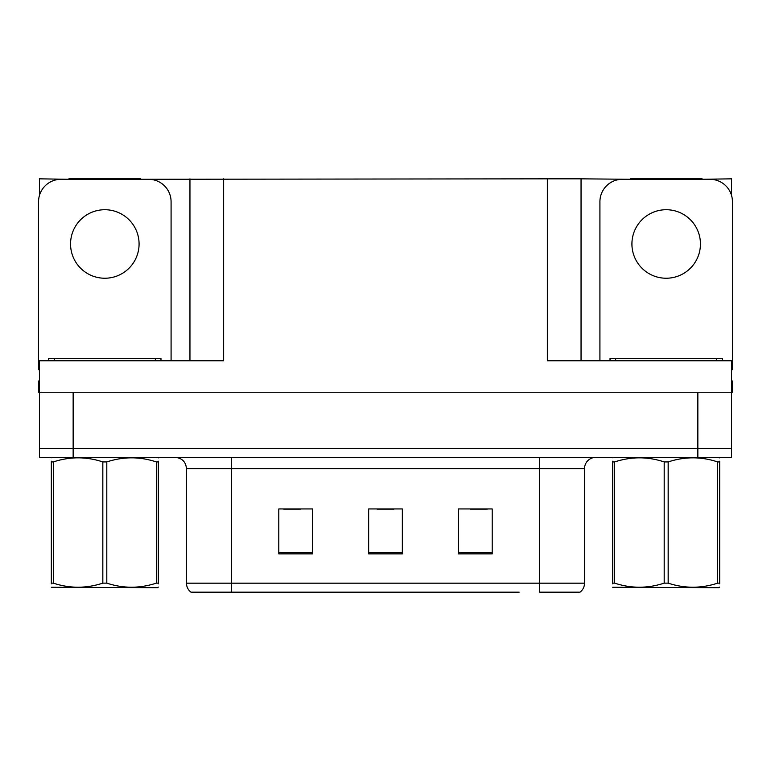 <?xml version="1.0" encoding="UTF-8"?>
<svg xmlns="http://www.w3.org/2000/svg" width="771" height="771" viewBox="0 0 771 771"><rect width="100%" height="100%" fill="white"/><g stroke="black" fill="none" stroke-linecap="round" stroke-linejoin="round"><path stroke-width="1.16" d="M140.756 179.286L547.352 178.833L547.352 360.789L731.554 360.789L731.554 392.237L39.446 392.237L39.446 448.394L73.149 448.394L39.446 448.394L39.446 457.386L73.149 457.386L73.149 448.394L697.851 448.394L73.149 448.394L73.149 392.237M39.446 381.009L38.55 381.009L38.55 392.237L39.446 392.237L39.446 360.789L223.648 360.789L223.648 178.833M68.879 179.286L39.446 178.833L39.446 195.458M73.149 457.386L731.554 457.386L731.554 448.394L697.851 448.394L731.554 448.394L731.554 392.237L732.45 392.237L732.45 381.009L731.554 381.009M702.121 179.286L731.554 178.833L731.554 195.458M189.955 178.833L189.955 360.789M547.352 178.833L581.045 178.833L581.045 360.789M581.045 178.833L630.244 179.286M702.121 178.833L630.244 178.833M68.879 178.833L140.756 178.833M579.416 592.167L539.604 592.167L539.604 583.175L584.524 583.175L584.524 468.614A11.228 11.228 0 0 1 595.761 457.386M519.162 592.167L190.967 592.167A11.228 11.228 0 0 1 186.476 583.175L186.476 468.614C185.811 461.79 182.062 458.051 175.239 457.386M492.206 553.867L492.206 508.937L458.504 508.937L458.504 553.867L492.206 553.867M312.496 553.867L312.496 508.937L278.794 508.937L278.794 553.867L312.496 553.867M402.346 553.867L402.346 508.937L368.654 508.937L368.654 553.867L402.346 553.867M539.604 592.167L575.542 592.167M186.476 583.175L231.396 583.175L231.396 592.167L216.439 592.167M283.738 509.168L300.584 509.168M470.416 509.168L487.262 509.168M377.077 509.168L393.923 509.168M104.817 209.722A34.261 34.261 0 0 0 70.556 243.983A34.261 34.261 0 0 0 104.817 278.235A34.261 34.261 0 0 0 139.079 243.983A34.261 34.261 0 0 0 104.817 209.722M39.446 369.791A22.465 22.465 0 0 0 38.55 369.772L38.55 201.742A22.465 22.465 0 0 1 61.015 179.286L148.62 179.286A22.465 22.465 0 0 1 171.085 201.742L171.085 360.789M666.183 209.722A34.261 34.261 0 0 0 631.921 243.983A34.261 34.261 0 0 0 666.183 278.235A34.261 34.261 0 0 0 700.444 243.983A34.261 34.261 0 0 0 666.183 209.722M599.915 360.789L599.915 201.742A22.465 22.465 0 0 1 622.38 179.286L709.985 179.286A22.465 22.465 0 0 1 732.45 201.742L732.45 369.772A22.465 22.465 0 0 0 731.554 369.791M48.66 360.789L48.66 358.544L160.975 358.544L160.975 360.789M610.025 360.789L610.025 358.544L722.34 358.544L722.34 360.789M158.306 587.088L157.612 587.675L51.329 587.271M158.306 583.869L158.306 583.136C158.306 588.572 158.306 588.572 158.306 583.136L156.32 583.136L156.32 461.925C139.888 456.48 123.379 456.48 106.803 461.925L102.832 461.925C86.391 456.48 69.891 456.48 53.315 461.925L51.329 461.925C51.329 456.48 51.329 456.48 51.329 461.925L51.329 461.183M106.803 461.925L106.803 583.136C123.244 588.572 139.744 588.572 156.32 583.136M106.803 583.136L102.832 583.136L102.832 461.925M158.306 461.193L158.306 461.925C158.306 456.48 158.306 456.48 158.306 461.925L156.32 461.925M158.306 457.907L157.612 457.386M158.306 461.925L158.306 583.136M53.315 461.925L53.315 583.136L51.329 583.136L51.329 461.925M53.315 583.136C69.747 588.572 86.256 588.572 102.832 583.136M51.329 583.136C51.329 588.572 51.329 588.572 51.329 583.136L51.329 583.869M719.671 587.088L718.967 587.675L612.694 587.271M719.671 583.869L719.671 583.136C719.671 588.572 719.671 588.572 719.671 583.136L717.685 583.136L717.685 461.925C701.253 456.48 684.744 456.48 668.168 461.925L664.197 461.925C647.756 456.48 631.256 456.48 614.68 461.925L612.694 461.925C612.694 456.48 612.694 456.48 612.694 461.925L612.694 461.183M668.168 461.925L668.168 583.136C684.609 588.572 701.109 588.572 717.685 583.136M668.168 583.136L664.197 583.136L664.197 461.925M719.671 461.193L719.671 461.925C719.671 456.48 719.671 456.48 719.671 461.925L717.685 461.925M719.671 457.907L718.967 457.386M719.671 461.925L719.671 583.136M614.68 461.925L614.68 583.136L612.694 583.136L612.694 461.925M614.68 583.136C631.112 588.572 647.621 588.572 664.197 583.136M612.694 583.136C612.694 588.572 612.694 588.572 612.694 583.136L612.694 583.869M697.851 392.237L697.851 457.386M539.604 457.386L539.604 468.614L186.476 468.614M584.524 468.614L539.604 468.614L539.604 583.175L231.396 583.175L231.396 457.386M402.346 552.306L368.654 552.306M312.496 552.306L278.794 552.306M492.206 552.306L458.504 552.306M155.356 358.544L155.356 360.789M54.278 358.544L54.278 360.789M716.722 358.544L716.722 360.789M615.643 358.544L615.643 360.789M580.033 592.167C582.943 589.873 584.437 586.876 584.524 583.175M52.033 457.386L51.329 457.791M613.388 457.386L612.694 457.791"/></g></svg>
